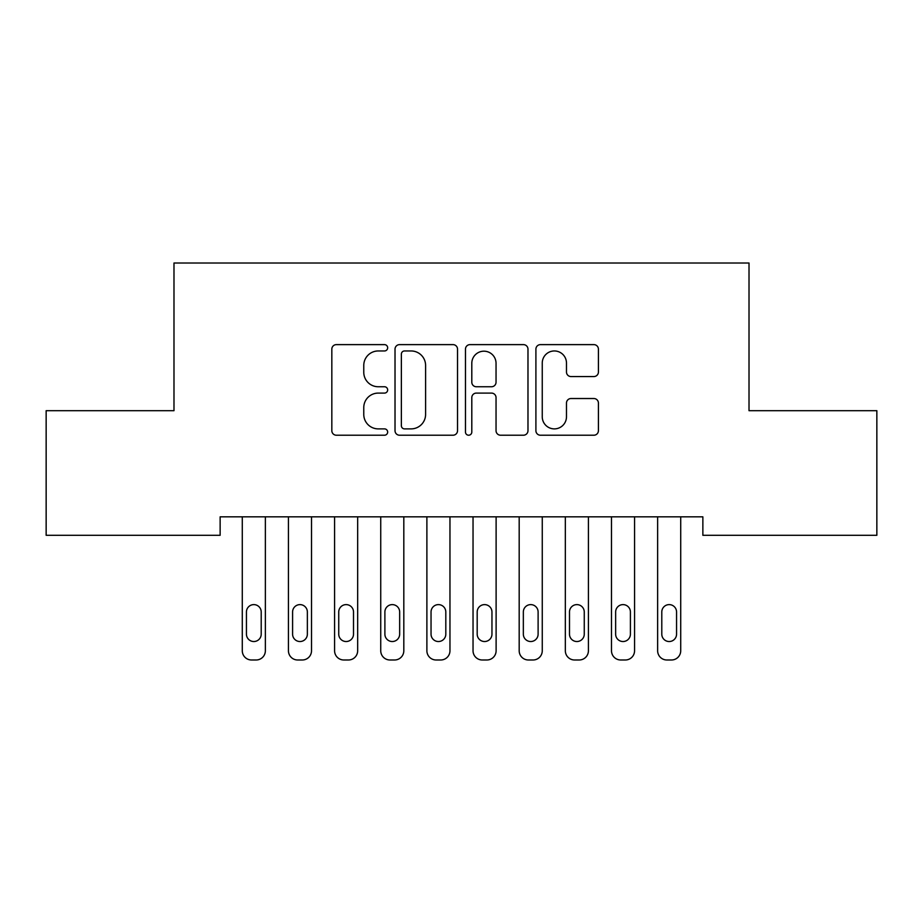 <?xml version="1.0" encoding="UTF-8"?>
<svg xmlns="http://www.w3.org/2000/svg" width="923" height="923" viewBox="0 0 923 923"><rect width="100%" height="100%" fill="white"/><g stroke="black" fill="none" stroke-linecap="round" stroke-linejoin="round"><path stroke-width="1.38" d="M387.66 347.798A3.173 3.173 0 0 0 384.487 344.625L336.364 344.625A4.534 4.534 0 0 0 331.83 349.148L331.83 430.695A4.534 4.534 0 0 0 336.364 435.218L384.487 435.218A3.173 3.173 0 0 0 387.66 432.045A3.173 3.173 0 0 0 384.487 428.883L378.257 428.883A14.491 14.491 0 0 1 363.766 414.381L363.766 407.585A14.491 14.491 0 0 1 378.257 393.094L384.487 393.094A3.173 3.173 0 0 0 387.66 389.921A3.173 3.173 0 0 0 384.487 386.749L378.257 386.749A14.491 14.491 0 0 1 363.766 372.257L363.766 365.462A14.491 14.491 0 0 1 378.257 350.959L384.487 350.959A3.173 3.173 0 0 0 387.66 347.798M593.893 376.561A4.534 4.534 0 0 0 598.416 372.027L598.416 349.148A4.534 4.534 0 0 0 593.893 344.625L540.44 344.625A4.534 4.534 0 0 0 535.905 349.148L535.905 430.695A4.534 4.534 0 0 0 540.44 435.218L593.893 435.218A4.534 4.534 0 0 0 598.416 430.695L598.416 403.063A4.534 4.534 0 0 0 593.893 398.528L571.014 398.528A4.534 4.534 0 0 0 566.48 403.063L566.48 416.758A12.114 12.114 0 0 1 554.365 428.883A12.114 12.114 0 0 1 542.251 416.758L542.251 363.085A12.114 12.114 0 0 1 554.365 350.959A12.114 12.114 0 0 1 566.48 363.085L566.48 372.027A4.534 4.534 0 0 0 571.014 376.561L593.893 376.561M702.865 516.834L220.136 516.834L220.136 535.294L46.15 535.294L46.15 410.689L173.986 410.689L173.986 263.009L749.015 263.009L749.015 410.689L876.85 410.689L876.85 535.294L702.865 535.294L702.865 516.834M457.531 349.148A4.534 4.534 0 0 0 453.008 344.625L399.555 344.625A4.534 4.534 0 0 0 395.021 349.148L395.021 430.695A4.534 4.534 0 0 0 399.555 435.218L453.008 435.218A4.534 4.534 0 0 0 457.531 430.695L457.531 349.148M469.992 344.625L523.445 344.625A4.534 4.534 0 0 1 527.979 349.148L527.979 430.695A4.534 4.534 0 0 1 523.445 435.218L500.566 435.218A4.534 4.534 0 0 1 496.043 430.695L496.043 397.617A4.534 4.534 0 0 0 491.509 393.094L476.337 393.094A4.534 4.534 0 0 0 471.803 397.617L471.803 432.045A3.173 3.173 0 0 1 468.63 435.218A3.173 3.173 0 0 1 465.469 432.045L465.469 349.148A4.534 4.534 0 0 1 469.992 344.625M404.539 350.959A3.173 3.173 0 0 0 401.367 354.132L401.367 425.711A3.173 3.173 0 0 0 404.539 428.883L411.104 428.883A14.491 14.491 0 0 0 425.595 414.381L425.595 365.462A14.491 14.491 0 0 0 411.104 350.959L404.539 350.959M496.043 363.304A12.114 12.114 0 0 0 483.929 351.19A12.114 12.114 0 0 0 471.803 363.304L471.803 382.226A4.534 4.534 0 0 0 476.337 386.749L491.509 386.749A4.534 4.534 0 0 0 496.043 382.226L496.043 363.304M265.363 516.834L265.363 650.761A9.23 9.23 0 0 1 256.132 659.991L251.518 659.991A9.23 9.23 0 0 1 242.288 650.761L242.288 516.834M261.209 634.147L261.209 611.995A7.384 7.384 0 0 0 253.825 604.611A7.384 7.384 0 0 0 246.441 611.995L246.441 634.147A7.384 7.384 0 0 0 253.825 641.531A7.384 7.384 0 0 0 261.209 634.147M311.512 516.834L311.512 650.761A9.23 9.23 0 0 1 302.283 659.991L297.668 659.991A9.23 9.23 0 0 1 288.438 650.761L288.438 516.834M307.359 634.147L307.359 611.995A7.384 7.384 0 0 0 299.975 604.611A7.384 7.384 0 0 0 292.591 611.995L292.591 634.147A7.384 7.384 0 0 0 299.975 641.531A7.384 7.384 0 0 0 307.359 634.147M357.663 516.834L357.663 650.761A9.23 9.23 0 0 1 348.433 659.991L343.817 659.991A9.23 9.23 0 0 1 334.588 650.761L334.588 516.834M353.509 634.147L353.509 611.995A7.384 7.384 0 0 0 346.125 604.611A7.384 7.384 0 0 0 338.741 611.995L338.741 634.147A7.384 7.384 0 0 0 346.125 641.531A7.384 7.384 0 0 0 353.509 634.147M403.812 516.834L403.812 650.761A9.23 9.23 0 0 1 394.583 659.991L389.968 659.991A9.23 9.23 0 0 1 380.738 650.761L380.738 516.834M399.659 634.147L399.659 611.995A7.384 7.384 0 0 0 392.275 604.611A7.384 7.384 0 0 0 384.891 611.995L384.891 634.147A7.384 7.384 0 0 0 392.275 641.531A7.384 7.384 0 0 0 399.659 634.147M449.963 516.834L449.963 650.761A9.23 9.23 0 0 1 440.733 659.991L436.118 659.991A9.23 9.23 0 0 1 426.888 650.761L426.888 516.834M445.809 634.147L445.809 611.995A7.384 7.384 0 0 0 438.425 604.611A7.384 7.384 0 0 0 431.041 611.995L431.041 634.147A7.384 7.384 0 0 0 438.425 641.531A7.384 7.384 0 0 0 445.809 634.147M496.113 516.834L496.113 650.761A9.23 9.23 0 0 1 486.883 659.991L482.268 659.991A9.23 9.23 0 0 1 473.038 650.761L473.038 516.834M491.959 634.147L491.959 611.995A7.384 7.384 0 0 0 484.575 604.611A7.384 7.384 0 0 0 477.191 611.995L477.191 634.147A7.384 7.384 0 0 0 484.575 641.531A7.384 7.384 0 0 0 491.959 634.147M542.263 516.834L542.263 650.761A9.23 9.23 0 0 1 533.033 659.991L528.418 659.991A9.23 9.23 0 0 1 519.188 650.761L519.188 516.834M538.109 634.147L538.109 611.995A7.384 7.384 0 0 0 530.725 604.611A7.384 7.384 0 0 0 523.341 611.995L523.341 634.147A7.384 7.384 0 0 0 530.725 641.531A7.384 7.384 0 0 0 538.109 634.147M588.413 516.834L588.413 650.761A9.23 9.23 0 0 1 579.183 659.991L574.567 659.991A9.23 9.23 0 0 1 565.337 650.761L565.337 516.834M584.259 634.147L584.259 611.995A7.384 7.384 0 0 0 576.875 604.611A7.384 7.384 0 0 0 569.491 611.995L569.491 634.147A7.384 7.384 0 0 0 576.875 641.531A7.384 7.384 0 0 0 584.259 634.147M634.562 516.834L634.562 650.761A9.23 9.23 0 0 1 625.332 659.991L620.717 659.991A9.23 9.23 0 0 1 611.488 650.761L611.488 516.834M630.409 634.147L630.409 611.995A7.384 7.384 0 0 0 623.025 604.611A7.384 7.384 0 0 0 615.641 611.995L615.641 634.147A7.384 7.384 0 0 0 623.025 641.531A7.384 7.384 0 0 0 630.409 634.147M680.712 516.834L680.712 650.761A9.23 9.23 0 0 1 671.483 659.991L666.868 659.991A9.23 9.23 0 0 1 657.638 650.761L657.638 516.834M676.559 634.147L676.559 611.995A7.384 7.384 0 0 0 669.175 604.611A7.384 7.384 0 0 0 661.791 611.995L661.791 634.147A7.384 7.384 0 0 0 669.175 641.531A7.384 7.384 0 0 0 676.559 634.147"/></g></svg>
